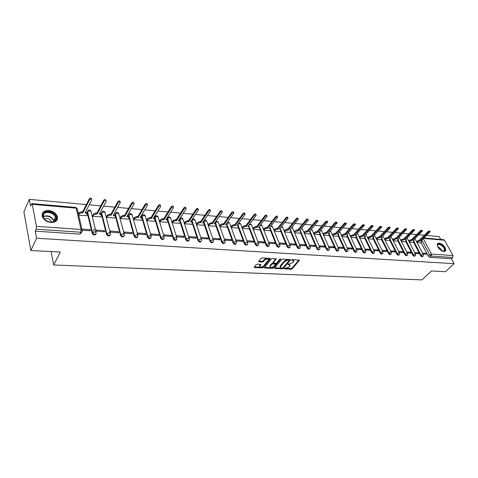 <?xml version="1.0" encoding="UTF-8"?>
<svg xmlns="http://www.w3.org/2000/svg" width="478" height="478" viewBox="0 0 478 478"><rect width="100%" height="100%" fill="white"/><g stroke="black" fill="none" stroke-linecap="round" stroke-linejoin="round"><path stroke-width="0.72" d="M284.368 268.564L284.535 268.905L291.21 269.216L292.219 268.785L299.437 260.265L292.393 259.578L291.67 259.883L293.797 261.311L293.462 261.902L292.871 262.601L287.995 264.25L290.128 265.654L289.214 266.921L284.368 268.564M443.853 251.565L445.741 250.562C445.604 246.971 443.417 244.461 439.186 243.039L437.262 244.073C437.43 247.67 439.629 250.167 443.853 251.565M51.056 222.473C55.992 222.378 58.083 220.37 57.324 216.444C55.854 213.092 52.956 211.103 48.619 210.469C43.582 210.517 41.472 212.567 42.303 216.624C43.839 219.94 46.76 221.894 51.056 222.473M257.164 264.167L256.106 264.615L254.105 267.172L254.481 267.531L262.32 267.889L263.36 267.447L270.411 258.7L270.04 258.341L262.153 257.905L261.096 258.359L258.646 261.472L259.022 261.836L262.404 262.01L263.456 261.562L264.627 260.104C266.676 258.64 267.943 258.556 268.433 259.859L263.611 265.953C261.58 267.399 260.319 267.483 259.829 266.198L260.91 264.687L260.54 264.334L257.164 264.167M454.1 263.671L445.454 271.695L431.407 270.978L421.978 279.911L53.703 264.979L60.288 252.026L30.849 250.526L36.579 238.241L454.1 263.671L451.405 258.777L452.762 257.505L431.21 256.041L429.632 254.852L421.805 240.165M274.635 267.973L274.892 268.469L282.432 268.809L283.454 268.379L290.618 259.787L282.695 259.04L281.65 259.482L274.635 267.973M272.472 268.355L264.788 268.003L264.424 267.662L271.474 258.927L272.526 258.479L276.206 259.01L273.165 262.834L275.704 263.288L276.744 262.846L279.72 259.231L280.7 259.154L273.506 267.919L272.472 268.355L272.221 267.704L264.633 267.351M81.212 232.218L81.326 232.702L79.784 234.112L80.764 232.23L36.155 229.201L36.436 226.345L32.277 204.321L31.883 203.61L30.562 206.054L29.313 199.374L23.9 211.868L30.849 250.526M440.764 239.448L439.18 236.58L426.525 235.427M424.386 235.236L418.818 234.728M416.661 234.531L410.978 234.017M408.804 233.82L402.996 233.294M400.803 233.097L394.87 232.553M392.665 232.356L386.6 231.806M384.378 231.603L378.182 231.041M375.941 230.838L369.614 230.265M367.349 230.055L360.878 229.47M358.602 229.261L351.987 228.663M349.687 228.454L342.923 227.839M340.605 227.63L333.692 227.002M331.356 226.793L324.281 226.148M321.921 225.933L314.691 225.275M312.313 225.06L304.91 224.391M302.508 224.17L294.938 223.483M292.518 223.268L284.769 222.563M282.325 222.342L274.39 221.619M271.928 221.398L263.802 220.657M261.317 220.436L252.999 219.677M250.49 219.45L241.97 218.679M239.442 218.446L230.713 217.657M228.155 217.424L219.211 216.612M216.636 216.379L207.47 215.548M204.865 215.309L195.466 214.455M192.843 214.216L183.205 213.343M180.559 213.104L170.676 212.208M167.999 211.963L157.859 211.043M155.159 210.798L144.756 209.854M142.026 209.603L131.354 208.635M128.594 208.384L117.636 207.392M114.857 207.141L103.601 206.12M100.792 205.863L89.237 204.817M86.393 204.554L29.313 199.374M36.579 238.241L35.253 231.161L36.155 229.201M451.405 258.777L429.865 257.349L428.288 256.154L421.094 242.621M423.986 237.978L443.817 239.717L444.528 240.237L453.025 255.587L452.762 257.505M415.173 253.406L418.949 253.669L418.501 252.82L417.73 253.579M409.311 242.155L413.034 242.388M407.238 252.85L411.122 253.119L410.68 252.264L409.909 253.035M401.406 241.51L405.236 241.754M399.166 252.288L403.163 252.569L402.721 251.703L401.95 252.48M393.364 240.852L397.308 241.103M390.95 251.715L395.055 252.002L394.619 251.135L393.854 251.918M385.178 240.183L389.235 240.446M382.585 251.135L386.81 251.428L386.373 250.55L385.609 251.344M376.849 239.508L381.02 239.771M374.065 250.538L378.409 250.842L377.979 249.958L377.214 250.759M368.371 238.815L372.655 239.09M365.389 249.934L369.858 250.245L369.428 249.355L368.669 250.161M359.731 238.11L364.14 238.391M356.552 249.319L361.147 249.641L360.723 248.739L359.964 249.558M350.936 237.393L355.471 237.686M347.548 248.691L352.274 249.02L351.856 248.112L351.103 248.942M341.979 236.658L346.646 236.963M338.376 248.052L343.24 248.393L342.822 247.479L342.069 248.309M332.855 235.917L337.653 236.228M329.031 247.401L334.032 247.753L333.614 246.827L332.867 247.67M323.558 235.158L328.494 235.475M319.501 246.738L324.646 247.096L324.233 246.164L323.492 247.018M314.082 234.381L319.161 234.716M309.786 246.062L315.08 246.433L314.673 245.489L313.932 246.349M304.426 233.593L309.648 233.939M299.879 245.369L305.328 245.752L304.922 244.802L304.193 245.674M294.579 232.792L299.951 233.144M289.782 244.67L295.386 245.059L294.986 244.103L294.257 244.981M284.541 231.973L290.068 232.338M279.475 243.953L285.241 244.354L284.846 243.386L284.123 244.276M274.3 231.137L279.994 231.513M268.965 243.218L274.898 243.631L274.509 242.657L273.792 243.553M263.862 230.282L269.717 230.671M258.24 242.471L264.34 242.896L263.958 241.91L263.247 242.818M253.209 229.416L259.231 229.81M247.287 241.707L253.567 242.143L253.191 241.151L252.486 242.071M242.334 228.526L248.536 228.938M236.126 240.93L242.573 241.378L242.203 240.374L241.504 241.306M231.256 227.624L237.62 228.048M224.768 240.141L231.352 240.595L230.982 239.586L230.294 240.524M219.988 226.703L226.482 227.134M213.164 239.329L219.886 239.801L219.527 238.773L218.846 239.729M208.474 225.765L215.106 226.202M201.316 238.504L208.181 238.982L207.828 237.948L207.153 238.91M196.721 224.803L203.497 225.252M195.878 237.106L188.864 236.61L189.204 237.662L196.225 238.152L195.878 237.106L195.209 238.08M184.484 222.808L184.711 223.824L191.636 224.284M183.666 236.246L176.496 235.738L176.83 236.801L184 237.297L183.666 236.246L183.008 237.231M172.223 221.798L172.444 222.82L179.519 223.292M171.184 235.361L163.852 234.847L164.181 235.917L171.512 236.431L171.184 235.361L170.538 236.359M159.694 220.764L159.909 221.798L167.139 222.276M158.421 234.465L150.929 233.933L151.245 235.015L158.744 235.54L158.421 234.465L157.788 235.475M146.889 219.707L147.093 220.752L154.484 221.242M145.372 233.545L137.712 233.001L138.017 234.095L145.682 234.632L145.372 233.545L144.75 234.567M133.792 218.625L133.989 219.683L141.548 220.185M132.03 232.601L124.19 232.045L124.483 233.15L132.328 233.7L132.03 232.601L131.414 233.634M120.402 217.52L120.593 218.589L128.325 219.097M118.377 231.639L110.352 231.071L110.639 232.189L118.663 232.75L118.377 231.639L117.773 232.684M106.708 216.391L106.887 217.472L114.798 217.992M104.401 230.653L96.192 230.073L96.466 231.203L104.682 231.776L104.401 230.653L103.816 231.711M92.69 215.237L92.857 216.325L100.96 216.857M82.383 230.223L90.372 230.778L90.103 229.643L89.523 230.719M78.715 215.172L86.793 215.698M95.917 234.112C94.823 235.529 93.58 235.319 92.2 233.485L87.163 212.334L88.006 210.535M110.149 235.098C109.044 236.479 107.831 236.246 106.498 234.405L101.712 215.315M101.36 213.905L102.101 211.736M124.047 236.054C122.971 237.393 121.782 237.16 120.48 235.349L115.545 216.6M115.102 214.921L115.879 212.913M137.634 236.992C136.589 238.295 135.423 238.05 134.145 236.275L129.06 217.813M128.809 216.898L127.698 215.686L127.955 216.612L126.831 216.522L134.079 203.873C133.876 202.941 133.201 202.893 132.053 203.718L124.842 216.355L123.718 216.259L121.31 217.293L120.587 218.571M128.552 215.966L129.341 214.06M150.911 237.907C149.895 239.167 148.754 238.922 147.493 237.178L142.265 218.978M141.703 217.018L142.51 215.184M163.894 238.803C162.902 240.028 161.791 239.777 160.548 238.062L155.183 220.101M154.573 218.058L155.386 216.283M176.591 239.675C175.629 240.864 174.536 240.613 173.311 238.922L167.82 221.2M189.007 240.524C188.075 241.683 187.006 241.432 185.799 239.765L180.182 222.27M201.16 241.36C200.252 242.489 199.207 242.232 198.017 240.589L192.281 223.31M213.057 242.173C212.172 243.272 211.145 243.015 209.973 241.402L204.13 224.325M224.702 242.967C223.841 244.043 222.832 243.78 221.673 242.191L215.727 225.323M236.096 243.744C235.266 244.796 234.274 244.533 233.133 242.967L227.086 226.291M247.263 244.509C246.457 245.531 245.483 245.268 244.348 243.726L238.211 227.241M258.198 245.25C257.415 246.254 256.459 245.991 255.336 244.467L249.11 228.167M268.917 245.979C268.152 246.959 267.214 246.696 266.103 245.196L259.793 229.076M279.415 246.696C278.674 247.652 277.754 247.389 276.654 245.907L270.267 229.96M289.704 247.395C288.987 248.333 288.085 248.07 286.991 246.606L280.532 230.832M299.796 248.082C299.097 249.002 298.212 248.739 297.131 247.293L290.6 231.681M309.69 248.751C309.015 249.653 308.137 249.391 307.067 247.963L300.471 232.511M319.394 249.408L319.394 249.408C318.736 250.293 317.876 250.03 316.812 248.62L310.156 233.33M328.93 250.048L328.906 250.072C328.261 250.92 327.412 250.651 326.372 249.265L319.657 234.13M338.281 250.675L338.245 250.717C337.605 251.53 336.775 251.261 335.753 249.904L328.978 234.913M347.458 251.291L347.404 251.35C346.771 252.133 345.953 251.858 344.955 250.526L338.131 235.684M356.469 251.894L356.391 251.972C355.769 252.725 354.969 252.444 353.983 251.135L347.112 236.437M365.312 252.486L365.216 252.581C364.6 253.304 363.812 253.017 362.85 251.733L355.931 237.178M373.993 253.065L373.886 253.185C373.276 253.872 372.499 253.585 371.555 252.324L364.595 237.901M382.514 253.639L382.388 253.77C381.791 254.427 381.026 254.141 380.1 252.898L373.097 238.612M390.885 254.2L390.747 254.344C390.156 254.977 389.403 254.684 388.489 253.465L381.45 239.311M399.106 254.75L398.951 254.905C398.371 255.515 397.63 255.222 396.734 254.021L389.66 239.998M407.184 255.294L407.017 255.461C406.443 256.047 405.714 255.748 404.83 254.571L397.72 240.673M415.119 255.826L414.94 256.005C414.372 256.567 413.655 256.268 412.789 255.109L405.649 241.33M422.922 256.345L422.725 256.537C422.17 257.08 421.465 256.776 420.604 255.634L413.44 241.982M53.703 264.979L51.05 251.553M422.964 253.943L426.639 254.2L426.191 253.358L425.42 254.117M417.079 242.788L420.7 243.015M252.856 228.448L253.621 227.426L255.772 226.512L256.662 226.59L256.991 227.426L256.1 227.349L253.949 228.269L253.167 229.303M426.191 253.358L422.522 253.101M87.611 211.234L87.163 212.334M101.706 212.417L101.264 213.529L101.617 212.871L104.049 211.826L105.184 213.164L110.221 232.959M115.485 213.576L115.043 214.688M128.952 214.712L128.51 215.829M142.121 215.823L141.685 216.94M154.997 216.91L154.567 218.028M167.593 217.974L167.163 219.085M179.919 219.014L179.489 220.101M191.983 220.035L191.553 221.105M203.323 221.637L203.365 222.091M412.436 238.815L412.156 239.12M35.253 231.161L79.784 234.112M420.066 239.466L419.786 239.866M418.501 252.82L414.725 252.551M410.68 252.264L406.796 251.99M402.721 251.703L398.724 251.422M394.619 251.135L390.514 250.842M386.373 250.55L382.149 250.251M377.979 249.958L373.635 249.653M369.428 249.355L364.959 249.038M360.723 248.739L356.128 248.417M351.856 248.112L347.13 247.783M342.822 247.479L337.958 247.132M333.614 246.827L328.613 246.475M324.233 246.164L319.089 245.8M314.673 245.489L309.38 245.118M304.922 244.802L299.479 244.419M294.986 244.103L289.381 243.708M284.846 243.386L279.086 242.979M274.509 242.657L268.576 242.238M263.958 241.91L257.857 241.48M253.191 241.151L246.911 240.709M242.203 240.374L235.762 239.92M230.982 239.586L224.403 239.12M219.527 238.773L212.812 238.301M207.828 237.948L200.963 237.464M90.103 229.643L81.905 229.064M198.549 240.96L199.195 241.008M186.48 240.147L186.976 240.183M174.147 239.323L174.488 239.341M80.358 233.007L81.356 233.073M289.889 264.902L288.772 263.999L289.035 264.645M288.449 263.981L288.772 263.999M293.558 260.546L292.446 259.638L292.709 260.289M292.1 259.62L292.446 259.638M284.846 268.289L290.947 268.57L291.962 268.146L298.947 259.942M274.754 267.817L282.175 268.164L283.197 267.734L290.14 259.452M282.277 268.134L282.994 267.829L289.19 260.438L289.017 260.086L288.091 260.038L284.774 261.436L280.239 267.059L281.357 268.092L282.277 268.134M289.184 260.128L288.754 259.435L289.017 260.086M280.216 267.172L280.293 265.858L284.518 260.785L287.828 259.387L288.754 259.435M275.74 258.658L273.016 262.452M280.066 258.992L273.249 267.268L273.506 267.919M270.327 266.246L270.076 266.688C270.56 267.931 271.803 267.841 273.804 266.413L275.513 264.286L272.98 263.838L271.94 264.28L270.327 266.246L270.07 265.595L270.064 266.73M275.406 264.011L274.904 263.294L275.161 263.946M270.07 265.595L271.683 263.623L272.723 263.181L274.904 263.294M272.221 267.704L273.249 267.268M259.817 266.258L259.584 265.535L260.45 264.328M268.194 259.124C267.614 257.893 266.342 258.001 264.37 259.44L264.627 260.104M258.849 261.173L262.147 261.346L263.205 260.898L264.37 259.44M254.314 266.873L262.069 267.232L263.109 266.79L269.945 258.335M416.398 241.504L419.308 240.338L419.69 241.061L416.78 242.221M420.634 243.081L421.895 241.575L420.813 241.151L430.128 231.669L428.808 231.902L419.69 241.061M419.308 240.338L428.419 231.185L429.74 230.946L430.039 231.501M421.381 240.589L421.745 241.294M408.642 240.876L410.949 239.633L411.594 239.687L411.976 240.41L409.019 241.599M412.974 242.454L414.223 240.942L413.117 240.506L422.415 230.934L421.076 231.167L411.976 240.41M411.594 239.687L420.688 230.444L422.02 230.211L422.319 230.76M413.691 239.932L414.067 240.649M400.755 240.243L403.085 238.97L403.749 239.024L404.125 239.753L403.462 239.699L401.132 240.972M405.177 241.82L406.42 240.303L405.29 239.854L414.557 230.193L413.207 230.42L404.125 239.753M403.749 239.024L412.819 229.685L414.169 229.464L414.462 230.014M405.864 239.263L406.258 239.998M437.633 246.624L437.4 245.555C437.047 241.539 444.881 245.841 444.922 249.677C444.916 250.992 444.17 251.512 442.682 251.243L442.15 251.081M442.664 251.237L444.337 250.442L444.426 249.731C444.426 246.636 438.248 242.603 437.549 245.25L437.478 246.122M445.096 251.332L445.478 249.982C445.472 246.69 439.312 241.928 437.412 243.756M55.872 219.988C53.148 225.634 39.788 219.205 43.283 213.887C46.163 208.354 59.206 214.712 55.872 219.988M43.606 214.431L43.42 217.394C44.759 221.882 53.512 223.829 55.263 220.071L55.448 217.239C54.217 212.782 45.488 210.673 43.606 214.431M56.87 220.31L57.031 216.94C55.52 211.413 44.699 208.772 42.345 213.433M44.221 218.84C47.43 217.908 49.873 218.888 51.558 221.78L51.642 222.079M392.725 239.592L395.091 238.295L395.76 238.349L396.137 239.084L395.467 239.03L393.101 240.332M397.242 241.169L398.479 239.657L397.326 239.185L406.563 229.44L405.195 229.661L396.137 239.084M395.76 238.349L404.806 228.92L406.18 228.705L406.467 229.249M397.905 238.582L398.311 239.335M384.557 238.934L386.953 237.608L387.634 237.662L388.011 238.403L387.323 238.349L384.927 239.681M389.17 240.512L390.395 238.994L389.217 238.504L398.431 228.675L397.039 228.884L388.011 238.403M387.634 237.662L396.656 228.143L398.043 227.928L398.329 228.472M389.797 237.889L390.227 238.659M376.24 238.271L378.666 236.903L379.365 236.963L379.735 237.709L379.036 237.65L376.61 239.018M380.954 239.842L382.173 238.325L380.966 237.811L390.15 227.892L388.739 228.096L379.735 237.709M379.365 236.963L388.357 227.349L389.767 227.14L390.042 227.683M381.552 237.19L381.994 237.972M367.773 237.59L370.235 236.192L370.946 236.251L371.31 237.004L370.605 236.945L368.138 238.343M372.589 239.155L373.796 237.638L372.565 237.112L381.713 227.098L380.285 227.295L371.31 237.004M370.946 236.251L379.908 226.536L381.33 226.339L381.605 226.877M373.157 236.473L373.617 237.273M359.151 236.897L359.707 236.287L362.372 235.529L362.736 236.287L360.071 237.046L359.516 237.656M364.075 238.462L365.276 236.945L364.009 236.395L373.127 226.285L371.681 226.476L362.736 236.287M362.372 235.529L371.304 225.712L372.744 225.526L373.007 226.052M364.606 235.744L365.084 236.556M350.374 236.198L350.948 235.558L353.642 234.788L354.007 235.552L351.306 236.323L350.738 236.963M355.405 237.757L356.594 236.24L355.303 235.666L364.379 225.461L362.91 225.646L354.007 235.552M353.642 234.788L362.539 224.875L364.003 224.696L364.26 225.222M355.895 235.003L356.403 235.833M341.435 235.481L342.021 234.812L344.752 234.035L345.11 234.812L342.379 235.582L341.794 236.251M346.58 237.034L347.757 235.517L346.43 234.919L355.465 224.624L353.977 224.797L345.11 234.812M344.752 234.035L353.606 224.021L355.094 223.847L355.345 224.367M347.028 234.25L347.554 235.092M332.324 234.752L332.933 234.053L335.693 233.27L336.052 234.053L333.291 234.835L332.682 235.535M337.588 236.299L338.753 234.788L337.396 234.166L346.383 223.77L344.877 223.931L336.052 234.053M335.693 233.27L344.507 223.148L346.012 222.987L346.257 223.501M337.994 233.479L338.549 234.34M323.044 234.017L323.672 233.282L325.685 232.428L326.462 232.493L326.821 233.276L324.024 234.065L323.397 234.8M328.428 235.552L329.581 234.041L328.189 233.389L337.133 222.897L335.604 223.053L326.821 233.276M326.462 232.493L335.239 222.258L336.763 222.109L337.002 222.617M328.786 232.702L329.366 233.575M313.592 233.264L314.237 232.493L316.269 231.627L317.063 231.699L317.41 232.487L314.59 233.288L313.938 234.059M319.095 234.794L320.236 233.282L318.808 232.607L327.699 222.013L326.151 222.151L317.41 232.487M317.063 231.699L325.787 221.356L327.334 221.212L327.561 221.714M319.406 231.902L320.015 232.792M303.954 232.499L304.623 231.687L306.673 230.814L307.479 230.886L307.826 231.687L304.964 232.487L304.295 233.3M309.583 234.017L310.706 232.511L309.248 231.806L318.085 221.105L316.508 221.236L307.826 231.687M307.479 230.886L316.149 220.436L317.721 220.304L317.942 220.8M309.846 231.095L310.485 231.997M294.125 231.716L294.818 230.868L296.886 229.99L297.71 230.061L298.051 230.868L295.159 231.675L294.466 232.529M299.885 233.222L300.997 231.722L300.327 231.059L299.503 230.988L308.28 220.185C308.053 219.635 307.521 219.671 306.685 220.304L298.051 230.868M297.71 230.061L306.326 219.492C307.169 218.864 307.701 218.822 307.922 219.378L308.137 219.862M300.094 230.265L300.77 231.185M284.111 230.928L284.822 230.032L286.908 229.147L287.75 229.219L288.091 230.032L285.157 230.85L284.446 231.74M290.003 232.416L291.102 230.922L290.403 230.229L289.572 230.157L298.278 219.247C298.057 218.673 297.513 218.709 296.659 219.354L288.091 230.032M287.75 229.219L296.306 218.536C297.167 217.89 297.704 217.854 297.925 218.428L298.135 218.906M290.158 229.422L290.863 230.36M273.894 230.121L274.629 229.183L276.738 228.287L277.593 228.359L277.927 229.183L274.964 230.008L274.223 230.946M279.929 231.597L281.004 230.103L280.287 229.38L279.439 229.309L288.079 218.291C287.858 217.699 287.308 217.729 286.436 218.38L277.927 229.183M277.593 228.359L286.089 217.556C286.961 216.898 287.511 216.869 287.732 217.466L287.929 217.932M280.024 228.568L280.765 229.518M263.474 229.303L264.232 228.317L266.36 227.409L267.232 227.48L267.561 228.311L266.688 228.239L264.561 229.147L263.802 230.133M269.646 230.755L270.709 229.273L269.974 228.514L269.102 228.442L277.67 217.317C277.449 216.701 276.893 216.725 276.003 217.388L267.561 228.311M267.232 227.48L275.663 216.558C276.553 215.889 277.109 215.865 277.33 216.48L277.515 216.94M269.688 227.689L270.464 228.657M259.166 229.9L260.211 228.424L259.446 227.63L258.562 227.558L267.053 216.319C266.832 215.68 266.264 215.703 265.362 216.379L256.991 227.426M256.662 226.59L265.021 215.536C265.929 214.861 266.491 214.837 266.712 215.476L266.897 215.925M259.446 227.63L259.13 226.811L259.954 227.779M241.993 227.618L242.8 226.524L244.969 225.598L245.877 225.676L246.2 226.524L245.292 226.447L243.117 227.373L242.31 228.466M248.47 229.028L249.492 227.558L248.709 226.733L247.807 226.656L256.214 215.303C255.993 214.64 255.419 214.658 254.493 215.345L246.2 226.524M245.877 225.676L254.159 214.497C255.085 213.809 255.658 213.791 255.879 214.455L256.053 214.891M248.709 226.733L248.387 225.891L249.235 226.889M230.934 226.739L231.752 225.604L233.945 224.666L234.871 224.744L235.188 225.598L234.262 225.52L232.069 226.458L231.244 227.594M237.554 228.137L238.558 226.68L237.751 225.813L236.825 225.736L245.148 214.264C244.927 213.582 244.348 213.588 243.404 214.293L235.188 225.598M234.871 224.744L243.075 213.433C244.019 212.734 244.599 212.722 244.82 213.409L244.981 213.839M237.393 224.959L238.301 225.975M219.665 225.807L220.478 224.66L222.694 223.716L223.638 223.794L223.949 224.66L222.999 224.576L220.788 225.52L219.976 226.674M226.417 227.229L227.397 225.777L226.56 224.875L225.622 224.797L233.85 213.206C233.628 212.501 233.037 212.501 232.075 213.218L223.949 224.66M223.638 223.794L231.752 212.351C232.714 211.635 233.306 211.635 233.527 212.346L233.682 212.758M226.184 224.009L227.134 225.042M208.163 224.863L208.964 223.698L211.198 222.742L212.166 222.826L212.471 223.698L211.503 223.614L209.268 224.57L208.462 225.736M215.04 226.297L216.002 224.857L215.142 223.919L214.18 223.841L222.306 212.124C222.091 211.39 221.493 211.39 220.507 212.118L212.471 223.698M212.166 222.826L220.191 211.246C221.177 210.517 221.774 210.517 221.995 211.252L222.139 211.658M214.736 223.041L215.733 224.092M196.416 223.895L197.211 222.718L199.463 221.75L200.455 221.834L200.754 222.712L199.762 222.629L197.504 223.596L196.709 224.774M203.431 225.353L204.369 223.925L203.479 222.945L202.493 222.862L210.517 211.025C210.302 210.26 209.693 210.254 208.689 210.995L200.754 222.712M200.455 221.834L208.378 210.117C209.382 209.37 209.991 209.382 210.212 210.141L210.35 210.535M203.042 222.055L204.094 223.124M184.412 222.909L185.201 221.714L187.478 220.74L188.487 220.824L188.78 221.708L187.77 221.625L185.488 222.599L184.705 223.794M191.564 224.385L192.485 222.963L191.564 221.941L190.561 221.858L198.472 209.896C198.262 209.107 197.641 209.095 196.613 209.848L188.78 221.708M188.487 220.824L196.309 208.958C197.336 208.205 197.958 208.217 198.173 209.006L198.298 209.388M191.098 221.045L192.21 222.139M172.158 221.9L172.928 220.687L175.235 219.701L176.263 219.79L176.549 220.687L175.516 220.597L173.209 221.583L172.439 222.796M179.453 223.393L180.343 221.989L179.393 220.926L178.366 220.836L186.163 208.743C185.948 207.93 185.321 207.906 184.269 208.677L176.549 220.687M176.263 219.79L183.976 207.775C185.022 207.01 185.655 207.028 185.864 207.846L185.99 208.211M178.897 220.011L180.063 221.129M159.628 220.872L160.387 219.641L162.717 218.643L163.769 218.733L164.05 219.641L162.992 219.551L160.662 220.549L159.897 221.774M167.073 222.384L167.933 220.991L166.953 219.88L165.908 219.796L173.58 207.566C173.365 206.723 172.725 206.693 171.65 207.476L164.05 219.641M163.769 218.733L171.363 206.568C172.439 205.785 173.078 205.815 173.287 206.657L173.4 207.016M166.434 218.96L167.659 220.095M146.818 219.814L147.571 218.571L149.925 217.562L151 217.657L151.269 218.566L150.194 218.476L147.839 219.486L147.087 220.728M154.418 221.35L155.254 219.97L154.245 218.816L153.169 218.727L160.71 206.365C160.5 205.492 159.849 205.456 158.75 206.251L151.269 218.566M151 217.657L158.469 205.337C159.568 204.536 160.22 204.572 160.429 205.45L160.53 205.791M153.689 217.884L154.992 219.049M133.726 218.739L134.467 217.478L136.839 216.456L137.945 216.552L138.208 217.472L137.102 217.382L134.724 218.398L133.983 219.665M141.482 220.292L142.289 218.93L141.243 217.729L140.15 217.633L147.547 205.134C147.338 204.231 146.674 204.19 145.551 205.002L138.208 217.472M137.945 216.552L145.282 204.07C146.399 203.258 147.063 203.305 147.272 204.208L147.367 204.536M140.657 216.779L142.038 217.98M120.337 217.639L121.059 216.355L123.467 215.327L124.591 215.423L124.842 216.355M128.259 219.217L129.036 217.866L127.955 216.612M124.591 215.423L131.791 202.78C132.938 201.955 133.613 202.009 133.816 202.941L133.906 203.258M127.333 215.656L127.698 215.686M106.642 216.516L107.353 215.214L109.779 214.168L110.932 214.269L111.177 215.208L110.024 215.112L107.592 216.152L106.881 217.454M114.732 218.111L115.473 216.773L114.362 215.476L113.214 215.381L120.301 202.588C120.098 201.626 119.41 201.567 118.239 202.403L111.177 215.208M110.932 214.269L117.982 201.459C119.153 200.617 119.841 200.676 120.044 201.644L120.127 201.943M113.698 214.502L115.258 215.781M93.335 214.019L93.569 214.975L93.335 214.019L95.779 212.985L96.956 213.086L97.189 214.036L96.012 213.935L93.569 214.975L92.857 216.313M94.399 229.022L93.329 231.011M92.804 231.985L92.493 232.565M100.888 216.982L101.605 215.662L100.446 214.311L99.275 214.21L106.2 201.262C105.997 200.276 105.297 200.21 104.096 201.053L97.189 214.036M96.956 213.086L103.851 200.097C105.052 199.254 105.752 199.32 105.955 200.306M99.753 213.319L101.402 214.64M78.422 213.905L78.995 212.788L81.445 211.772L82.652 211.874L82.879 212.835L81.672 212.734L79.217 213.75L78.643 214.867M86.727 215.823L87.426 214.485L86.213 213.116L85.012 213.015L91.77 199.894C91.555 198.902 90.844 198.824 89.631 199.655L82.879 212.835M82.652 211.874L89.392 198.693C90.605 197.856 91.316 197.934 91.531 198.926M85.472 212.113L87.223 213.475M284.392 268.54L284.535 268.905M291.688 259.871L291.837 260.241M288.013 264.232L288.162 264.603M36.436 226.345L81.051 229.476L76.169 208.145L77.418 209.531L82.079 229.81M77.221 208.533L75.721 207.452L76.169 208.145L32.277 204.321M428.288 256.154L429.632 254.852L431.479 254.069L453.025 255.587M423.257 238.707L431.479 254.069L431.21 256.041L429.865 257.349M444.528 240.237L423.556 238.408M92.188 233.437L92.547 232.78L87.51 211.67L89.966 210.613L91.155 211.981L96 232.003M106.498 234.405L106.863 233.754L101.617 212.871C102.435 210.888 103.571 210.661 105.005 212.172M120.48 235.349L120.85 234.71L115.401 214.042L117.809 213.009L118.908 214.299L124.143 233.909M134.145 236.275L134.521 235.642L128.881 215.19L131.259 214.168L132.322 215.405L137.748 234.835M147.493 237.178L147.881 236.55L142.056 216.307L144.41 215.303L145.443 216.492L151.042 235.744M160.548 238.062L160.943 237.441L154.944 217.406L157.274 216.409L158.272 217.55L164.044 236.634M173.311 238.922L173.711 238.313L167.557 218.476L167.981 217.359M167.169 219.091L167.557 218.476L169.857 217.49L170.825 218.589L176.758 237.506M185.799 239.765L186.205 239.161L179.889 219.527L180.302 218.41M179.513 220.113L179.889 219.527L182.172 218.554L183.11 219.605L189.198 238.361M198.017 240.589L198.43 239.998L191.965 220.555L192.365 219.444M191.594 221.117L191.965 220.555L194.223 219.587L195.132 220.603L201.369 239.197M209.973 241.402L210.386 240.81L203.73 221.045M203.419 222.103L206.024 220.603L206.902 221.577L213.278 240.01M221.673 242.191L222.097 241.611L215.297 222.234M214.998 223.071L217.58 221.601L218.428 222.533L224.935 240.81M233.133 242.967L233.557 242.388L227.438 225.544M227.313 225.204L227.128 224.684M227.002 224.343L226.65 223.351M226.333 224.027L228.89 222.575L229.721 223.465L236.353 241.599M244.348 243.726L244.778 243.153L238.588 226.554M238.403 226.052L238.271 225.706M238.086 225.198L237.793 224.415M237.751 225.813L237.435 224.965L237.805 224.451L239.974 223.531L240.781 224.385L247.532 242.364M255.336 244.467L255.772 243.905L249.504 227.522M248.948 226.064L248.709 225.443M266.103 245.196L266.545 244.64L260.199 228.454M259.602 226.931L259.411 226.441M276.654 245.907L277.097 245.357L270.679 229.362M270.046 227.785L269.897 227.414M286.991 246.606L287.439 246.062L280.956 230.247M297.131 247.293L297.579 246.756L291.024 231.113M307.067 247.963L307.521 247.431L300.907 231.961M316.812 248.62L317.267 248.094L310.592 232.786M326.372 249.265L326.833 248.745L320.099 233.593M335.753 249.904L336.213 249.385L329.426 234.387M344.955 250.526L345.415 250.012L338.579 235.164M353.983 251.135L354.449 250.627L347.566 235.923M362.85 251.733L363.316 251.231L356.385 236.67M371.555 252.324L372.021 251.828L365.049 237.399M380.1 252.898L380.566 252.408L373.557 238.116M388.489 253.465L388.961 252.982L381.91 238.821M396.734 254.021L397.206 253.543L390.12 239.514M404.83 254.571L405.302 254.093L398.186 240.189M412.789 255.109L413.261 254.637L406.115 240.858M420.604 255.634L421.082 255.168L413.9 241.51M423.203 256.071C422.648 256.608 421.937 256.31 421.082 255.168L422.94 254.386L423.389 254.75L423.203 256.071M423.239 254.469L414.928 238.677M415.418 255.533C414.85 256.094 414.133 255.796 413.261 254.637L415.137 253.848L415.597 254.224L415.418 255.533M407.489 254.983C406.921 255.569 406.186 255.276 405.302 254.093L407.196 253.298L407.674 253.693L407.489 254.983M399.429 254.427C398.843 255.037 398.102 254.744 397.206 253.543L399.112 252.737L399.602 253.149L399.429 254.427M391.219 253.86C390.628 254.493 389.875 254.2 388.961 252.982L390.885 252.169L391.392 252.599L391.219 253.86M382.86 253.28C382.263 253.943 381.498 253.651 380.566 252.408L382.508 251.589L383.027 252.037L382.86 253.28M374.352 252.689C373.742 253.376 372.965 253.089 372.021 251.828L373.981 250.998L374.513 251.47L374.352 252.689M365.688 252.085C365.072 252.802 364.284 252.521 363.316 251.231L365.294 250.4L365.843 250.89L365.688 252.085M356.857 251.47C356.235 252.217 355.435 251.936 354.449 250.627L356.445 249.785L357.012 250.299L356.857 251.47M347.865 250.842C347.237 251.625 346.419 251.344 345.415 250.012L347.428 249.163L348.014 249.695L347.865 250.842M338.705 250.203C338.065 251.016 337.235 250.747 336.213 249.385L338.239 248.53L338.848 249.086L338.705 250.203M329.366 249.546C328.721 250.4 327.872 250.131 326.833 248.745L328.876 247.879L329.503 248.464L329.366 249.546M319.848 248.883C319.19 249.767 318.336 249.504 317.267 248.094L319.334 247.222L319.979 247.831L319.848 248.883M310.144 248.202C309.481 249.128 308.609 248.871 307.521 247.431L309.607 246.546L310.27 247.186L310.144 248.202M300.25 247.502C299.581 248.47 298.69 248.219 297.579 246.756L299.682 245.859L300.369 246.529L300.25 247.502M290.158 246.791C289.483 247.801 288.575 247.556 287.439 246.062L289.566 245.16L290.271 245.853L290.158 246.791M279.869 246.068C279.182 247.12 278.262 246.881 277.097 245.357L279.242 244.449L279.971 245.172L279.869 246.068M269.365 245.328C268.672 246.421 267.734 246.194 266.545 244.64L268.708 243.72L269.461 244.473L269.365 245.328M258.646 244.569C257.953 245.71 256.991 245.489 255.772 243.905L257.959 242.973L258.735 243.768L258.646 244.569M247.706 243.792C247.006 244.987 246.027 244.772 244.778 243.153L246.989 242.215L247.789 243.039L247.706 243.792M236.538 243.003C235.833 244.246 234.835 244.037 233.557 242.388L235.785 241.444L236.61 242.304L236.538 243.003M225.132 242.191C224.421 243.487 223.411 243.29 222.097 241.611L224.349 240.649L225.198 241.551L225.132 242.191M213.487 241.366C212.77 242.71 211.736 242.525 210.386 240.81L212.662 239.842L213.541 240.781L213.487 241.366M201.585 240.518C200.868 241.922 199.81 241.749 198.43 239.998L200.724 239.018L201.632 239.998L201.585 240.518M189.425 239.651C188.702 241.115 187.627 240.948 186.205 239.161L188.529 238.169L189.425 239.651M176.991 238.767C176.268 240.285 175.175 240.135 173.711 238.313L176.059 237.309L176.991 238.767M164.289 237.859C163.56 239.442 162.448 239.299 160.943 237.441L163.315 236.431L164.289 237.859M151.293 236.933C150.564 238.576 149.429 238.45 147.881 236.55L150.277 235.529L151.293 236.933M137.999 235.983C137.276 237.686 136.116 237.572 134.521 235.642L136.947 234.602L137.999 235.983M124.4 235.009C123.677 236.783 122.493 236.682 120.85 234.71L123.306 233.658L124.4 235.009M110.484 234.017C109.761 235.851 108.554 235.768 106.863 233.754L109.343 232.696L110.484 234.017M96.251 233.031C95.522 234.889 94.291 234.823 92.559 232.828L95.05 231.705L96.251 233.031M415.448 253.932L407.119 237.972M407.513 253.382L399.172 237.267M399.441 252.826L391.07 236.556M391.219 252.259L382.824 235.833M382.854 251.685L374.423 235.104M365.861 234.363L374.334 251.099M357.144 233.623L357.831 234.136L365.658 250.496M348.253 232.87L349.06 233.401L356.821 249.886M339.195 232.105L340.127 232.655L347.817 249.271M329.957 231.334L331.027 231.896L338.645 248.638M320.547 230.557L321.754 231.119L329.294 247.992M310.945 229.775L311.656 229.697L312.307 230.33L319.764 247.335M301.146 228.986L302.006 228.866L302.676 229.53L310.049 246.666M291.156 228.185L292.172 228.024L292.859 228.711L300.142 245.985M280.95 227.391L282.139 227.158L282.851 227.875L290.038 245.292M270.536 226.59L271.91 226.279L272.645 227.026L279.732 244.581M259.889 225.807L261.478 225.377L262.237 226.166L269.216 243.858M248.984 225.072L250.836 224.463L251.613 225.281L258.484 243.117M421.094 238.546L421.345 238.164M82.312 230.826C82.413 231.746 81.893 232.218 80.764 232.23L81.051 229.476L82.312 230.826M299.12 259.948L299.33 260.45M291.962 268.146L292.219 268.785M290.947 268.57L291.21 269.216M290.313 259.464L290.516 259.972M283.197 267.734L283.454 268.379M282.175 268.164L282.432 268.809M274.677 267.919L274.892 268.469M287.828 259.387L288.091 260.038M284.518 260.785L284.774 261.436M280.293 265.858L280.55 266.509M264.567 267.435L264.788 268.003M275.908 258.67L276.111 259.184M272.998 262.01L273.255 262.667M280.49 258.921L280.634 259.279M272.723 263.181L272.98 263.838M271.683 263.623L271.94 264.28M260.63 264.346L260.821 264.842M259.817 265.123L260.068 265.786M263.205 260.898L263.456 261.562M262.147 261.346L262.404 262.01M258.795 261.239L259.022 261.836M270.112 258.353L270.315 258.861M263.109 266.79L263.36 267.447M262.069 267.232L262.32 267.889M254.26 266.939L254.481 267.531M418.668 240.285L419.051 241.008M416.84 241.061L417.216 241.778M421.214 240.757L421.453 241.205M428.419 231.185L428.808 231.902M410.949 239.633L411.325 240.356M409.096 240.416L409.479 241.139M413.524 240.099L413.769 240.559M420.688 230.444L421.076 231.167M403.085 238.97L403.462 239.699M401.221 239.759L401.598 240.488M405.703 239.43L405.947 239.908M412.819 229.685L413.207 230.42M437.705 246.773C439.724 247.616 441.152 249.026 442.001 251.01M441.499 250.747L437.973 247.263M43.211 216.552C47.758 214.909 51.319 216.223 53.895 220.483L54.08 221.302M53.721 221.505C53.405 217.717 46.491 214.682 43.289 216.946M395.091 238.295L395.467 239.03M393.209 239.09L393.585 239.825M397.744 238.749L397.995 239.239M404.806 228.92L405.195 229.661M386.953 237.608L387.323 238.349M385.059 238.408L385.429 239.149M389.642 238.056L389.899 238.564M396.656 228.143L397.039 228.884M378.666 236.903L379.036 237.65M376.76 237.715L377.124 238.462M381.396 237.351L381.659 237.871M388.357 227.349L388.739 228.096M370.235 236.192L370.605 236.945M368.311 237.004L368.675 237.763M373.007 236.634L373.27 237.172M379.908 226.536L380.285 227.295M361.649 235.469L362.013 236.228M359.707 236.287L360.071 237.046M364.463 235.899L364.732 236.455M371.304 225.712L371.681 226.476M352.907 234.728L353.272 235.493M350.948 235.558L351.306 236.323M355.763 235.152L356.032 235.726M362.539 224.875L362.91 225.646M343.999 233.975L344.363 234.746M342.021 234.812L342.379 235.582M346.903 234.393L347.177 234.985M353.606 224.021L353.977 224.797M334.929 233.204L335.287 233.987M332.933 234.053L333.291 234.835M337.874 233.617L338.155 234.226M344.507 223.148L344.877 223.931M325.685 232.428L326.044 233.21M323.672 233.282L324.024 234.065M328.679 232.828L328.966 233.455M335.239 222.258L335.604 223.053M316.269 231.627L316.621 232.422M314.237 232.493L314.59 233.288M319.31 232.015L319.597 232.672M325.787 221.356L326.151 222.151M306.673 230.814L307.019 231.621M304.623 231.687L304.964 232.487M309.756 231.197L310.055 231.872M316.149 220.436L316.508 221.236M296.886 229.99L297.232 230.796M294.818 230.868L295.159 231.675M300.023 230.354L300.327 231.059M306.326 219.492L306.685 220.304M286.908 229.147L287.248 229.96M284.822 230.032L285.157 230.85M290.098 229.5L290.403 230.229M296.306 218.536L296.659 219.354M276.738 228.287L277.073 229.111M274.629 229.183L274.964 230.008M279.977 228.621L280.287 229.38M286.089 217.556L286.436 218.38M266.36 227.409L266.688 228.239M264.232 228.317L264.561 229.147M269.658 227.725L269.974 228.514M275.663 216.558L276.003 217.388M255.772 226.512L256.1 227.349M253.621 227.426L253.949 228.269M265.021 215.536L265.362 216.379M244.969 225.598L245.292 226.447M242.8 226.524L243.117 227.373M254.159 214.497L254.493 215.345M233.945 224.666L234.262 225.52M231.752 225.604L232.069 226.458M243.075 213.433L243.404 214.293M222.694 223.716L222.999 224.576M220.478 224.66L220.788 225.52M226.249 224.015L226.56 224.875M231.752 212.351L232.075 213.218M211.198 222.742L211.503 223.614M208.964 223.698L209.268 224.57M214.837 223.053L215.142 223.919M220.191 211.246L220.507 212.118M199.463 221.75L199.762 222.629M197.211 222.718L197.504 223.596M203.18 222.067L203.479 222.945M208.378 210.117L208.689 210.995M187.478 220.74L187.77 221.625M185.201 221.714L185.488 222.599M191.272 221.057L191.564 221.941M196.309 208.958L196.613 209.848M175.235 219.701L175.516 220.597M172.928 220.687L173.209 221.583M179.107 220.029L179.393 220.926M183.976 207.775L184.269 208.677M162.717 218.643L162.992 219.551M160.387 219.641L160.662 220.549M166.679 218.978L166.953 219.88M171.363 206.568L171.65 207.476M149.925 217.562L150.194 218.476M147.571 218.571L147.839 219.486M153.97 217.908L154.245 218.816M158.469 205.337L158.75 206.251M136.839 216.456L137.102 217.382M134.467 217.478L134.724 218.398M140.98 216.809L141.243 217.729M145.282 204.07L145.551 205.002M123.467 215.327L123.718 216.259M121.059 216.355L121.31 217.293M131.791 202.78L132.053 203.718M109.779 214.168L110.024 215.112M107.353 215.214L107.592 216.152M114.111 214.538L114.362 215.476M117.982 201.459L118.239 202.403M95.779 212.985L96.012 213.935M100.213 213.361L100.446 214.311M81.445 211.772L81.672 212.734M78.966 212.841L79.187 213.803M85.986 212.154L86.213 213.116M89.38 198.723L89.613 199.685M57.055 217L57.324 216.444M412.161 239.09L413.022 238.235M203.317 221.846L203.724 221.254C204.566 219.725 205.564 219.587 206.705 220.842M191.511 220.884L191.905 220.28C192.748 218.703 193.757 218.554 194.94 219.838M179.447 219.898L179.842 219.288C180.678 217.657 181.706 217.502 182.913 218.81M167.121 218.894L167.509 218.273C168.346 216.594 169.391 216.42 170.634 217.765M154.525 217.866L154.908 217.239C155.744 215.5 156.802 215.321 158.081 216.695M141.655 216.815L142.026 216.181C142.862 214.389 143.938 214.192 145.252 215.602M128.492 215.745L128.857 215.106C129.687 213.248 130.781 213.039 132.137 214.485M115.031 214.646L115.389 214.001C116.22 212.083 117.331 211.862 118.723 213.343M92.2 233.485L92.565 232.75L87.528 211.635C88.382 209.657 89.529 209.442 90.969 210.983M366.291 234.495L366.034 234.178M357.675 233.754L357.353 233.384M348.898 233.007L348.516 232.577M339.96 232.236L339.505 231.752M330.854 231.46L330.316 230.922M321.58 230.665L320.953 230.073M312.128 229.852L311.411 229.213M302.496 229.028L301.672 228.347M292.673 228.191L291.735 227.462M282.665 227.331L281.596 226.572M272.454 226.458L271.247 225.67M262.046 225.568L260.683 224.768M251.422 224.66L249.886 223.859M240.583 223.734L238.857 222.957M229.524 222.79L227.57 222.067M218.237 221.828L216.002 221.224M419.809 239.729L421.692 237.942M75.721 207.452L31.883 203.61M279.983 266.407L280.239 267.059M272.908 262.177L273.165 262.834M269.825 266.031L270.076 266.688M259.584 265.535L259.829 266.198M443.572 251.177L444.337 250.442M54.038 221.326L53.895 220.483L55.448 217.239M51.558 221.78L51.403 222.097M78.995 212.788L79.217 213.75M89.392 198.693L89.631 199.655"/></g></svg>
